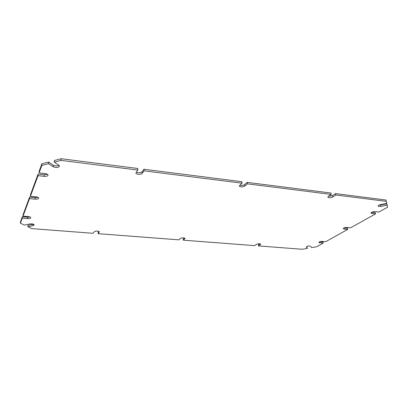 <?xml version="1.0" encoding="UTF-8"?>
<svg xmlns="http://www.w3.org/2000/svg" width="408" height="408" viewBox="0 0 408 408"><rect width="100%" height="100%" fill="white"/><g stroke="black" fill="none" stroke-linecap="round" stroke-linejoin="round"><path stroke-width="0.61" d="M387.6 207.188L387.131 205.173L380.985 206.361C379.338 206.626 378.379 206.504 378.104 205.994C378.15 205.443 378.955 204.989 380.531 204.632L386.718 203.424L386.233 201.343L335.789 194.988L332.826 196.942C330.485 197.951 328.812 198.013 327.808 197.115L328.312 196.381L331.255 194.417L247.314 183.845L244.82 186.038C242.352 187.226 240.501 187.221 239.266 186.017L242.046 183.182L144.014 170.835L142.198 173.318C141.275 174.818 135.798 174.548 135.91 172.997L137.828 170.054L61.083 160.39L54.284 162.17L58.91 165.296L59.522 166.194C58.339 167.729 56.233 167.923 53.198 166.775L48.521 163.679L41.83 165.429L39.066 172.875L45.217 173.584C47.002 173.854 47.95 174.369 48.062 175.139C47.741 176.083 46.435 176.48 44.135 176.338L38.041 175.649L30.391 196.268L36.077 196.829C37.75 197.049 38.638 197.482 38.745 198.14C38.459 198.925 37.261 199.262 35.159 199.16L29.524 198.609L23.016 216.148L28.305 216.597C29.876 216.776 30.712 217.148 30.819 217.714C30.554 218.377 29.453 218.673 27.52 218.591L22.272 218.153L20.4 223.201L24.475 225.139L29.682 223.961C32.125 223.671 33.629 223.977 34.19 224.879L33.068 225.599L27.892 226.761L31.829 228.628L93.126 233.305L94.228 231.744C96.283 230.806 97.991 230.867 99.343 231.923L98.134 233.687L178.857 239.843L180.438 238.425C182.412 237.599 183.947 237.609 185.038 238.451L183.263 240.179L254.602 245.626L256.55 244.326C258.448 243.596 259.85 243.566 260.758 244.234L258.514 245.922L302.425 249.273L307.382 248.385L306.326 246.942C307.459 245.983 308.902 245.759 310.656 246.274L311.641 247.625L316.654 246.733L323.126 243.122L318.837 242.439C319.219 241.766 320.387 241.424 322.345 241.414L325.686 241.694L347.687 229.434L344.23 229.097L343.271 228.664C343.699 227.883 344.974 227.486 347.106 227.48L350.579 227.822L375.544 213.909L371.938 213.501L371 213.037C371.479 212.124 372.887 211.665 375.217 211.655L378.833 212.073L387.6 207.188L386.861 203.873L378.843 205.183M323.126 243.122L322.952 241.985L319.826 241.725M375.544 213.909L375.294 212.644L371.785 212.242M347.687 229.434L347.478 228.235L344.153 227.909M335.789 194.988L335.555 193.611L385.963 200.022L386.718 203.424M335.555 193.611L332.596 195.575L328.42 196.309M247.314 183.845L247.156 182.376L331.026 193.035L331.255 194.417M247.156 182.376L244.667 184.579C243.209 185.492 241.582 185.706 239.776 185.217M144.014 170.835L143.963 169.259L241.893 181.708L242.046 183.182M143.963 169.259L142.147 171.753C140.51 172.946 138.572 173.079 136.349 172.151M54.284 162.17L54.335 160.512L61.129 158.727L137.782 168.473L137.828 170.054M58.992 165.352C57.11 166.153 55.197 166.082 53.254 165.138L48.583 162.027L41.897 163.781L39.137 171.258L39.066 172.875M47.501 174.313L44.192 174.741L44.135 176.338M30.391 196.268L30.462 194.759L38.107 174.048L44.192 174.741M38.087 197.36L35.226 197.666L35.159 199.16M23.016 216.148L23.088 214.736L29.595 197.115L35.226 197.666M30.054 216.98L27.586 217.189L27.52 218.591M20.4 223.201L20.471 221.819L22.343 216.75L27.586 217.189M33.385 224.165L27.958 225.4L27.892 226.761M98.134 233.687L98.134 232.392L98.848 231.407M183.263 240.179L183.192 238.966L184.345 237.946M258.514 245.922L258.386 244.769L259.876 243.785M307.382 248.385L306.663 246.524M387.131 205.173L386.861 203.873M386.233 201.343L385.963 200.022M61.083 160.39L61.129 158.727M48.521 163.679L48.583 162.027M41.83 165.429L41.897 163.781M38.041 175.649L38.107 174.048M29.524 198.609L29.595 197.115M22.272 218.153L22.343 216.75M319.642 241.791L319.801 242.847M344.031 227.96L344.23 229.097M371.703 212.282L371.938 213.501M380.725 205.066L380.985 206.361M332.596 195.575L332.826 196.942M244.667 184.579L244.82 186.038M142.147 171.753L142.198 173.318M53.254 165.138L53.198 166.775M33.13 224.232L33.068 225.599M260.401 243.913L260.477 244.627M184.829 238.15L184.87 238.767M99.266 231.708L99.266 232.137"/></g></svg>
